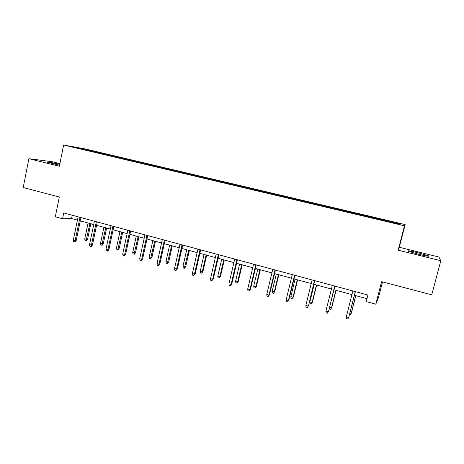 <?xml version="1.0" encoding="UTF-8"?>
<svg xmlns="http://www.w3.org/2000/svg" width="464" height="464" viewBox="0 0 464 464"><rect width="100%" height="100%" fill="white"/><g stroke="black" fill="none" stroke-linecap="round" stroke-linejoin="round"><path stroke-width="0.7" d="M59.74 164.349C53.389 162.823 45.426 161.466 47.276 162.243L59.566 165.219M418.354 254.202C426.532 256.14 429.919 256.679 428.521 255.821L418.226 252.816C410.176 250.908 406.818 250.374 408.158 251.215L418.354 254.202M59.885 163.63L52.078 161.704L28.896 158.694L23.2 187.531L59.328 197.02L55.303 216.798L62.541 218.776L71.56 218.515L77.436 220.11M405.165 224.599L85.103 148.927L63.649 145.023L404.475 225.8L405.165 224.599L399.307 247.271L398.182 250.183L440.8 260.739L438.903 257.027L399.307 247.271M382.516 281.897L378.485 297.581L375.811 304.21L366.224 301.594L367.906 295.005L63.736 212.947L62.541 218.776M440.8 260.739L431.758 294.831L381.605 281.66L375.811 304.21M91.344 151.339L376.652 218.927L400.13 224.35L400.548 223.892L399.875 224.286M91.309 151.212L73.648 147.03L101.599 153.045L101.483 153.619M400.548 223.892L101.599 153.045M105.827 154.158L105.519 154.576M115.762 156.513L115.466 156.931M122.026 157.992L121.725 158.415M132.118 160.382L131.828 160.805M138.475 161.884L138.185 162.313M148.724 164.308L148.439 164.743M155.179 165.839L154.901 166.274M165.59 168.299L165.306 168.751M172.15 169.853L171.877 170.294M182.723 172.353L182.427 172.852M189.387 173.93L189.121 174.377M200.129 176.471L199.81 177.022M206.898 178.072L206.642 178.524M217.813 180.653L217.5 181.227M224.686 182.282L224.443 182.741M235.782 184.904L235.48 185.484M242.771 186.557L242.533 187.027M254.04 189.225L253.756 189.817M261.145 190.907L260.919 191.377M272.6 193.616L272.327 194.213M279.821 195.327L279.606 195.808M291.467 198.082L291.206 198.685M298.81 199.816L298.607 200.303M310.648 202.623L310.404 203.232M318.113 204.386L317.921 204.879M330.153 207.234L329.921 207.855M337.746 209.032L337.566 209.531M349.989 211.926L349.775 212.558M357.709 213.753L357.541 214.264M370.168 216.7L369.965 217.343M378.015 218.561L377.858 219.072M398.182 250.183L404.475 225.8M28.896 158.694L59.357 166.24L63.649 145.023M80.284 220.887L93.734 224.535M96.57 225.307L110.287 229.03M113.106 229.796L127.107 233.595M129.908 234.355L144.194 238.235M146.978 238.989L161.559 242.945M164.326 243.699L179.203 247.735M181.952 248.478L197.136 252.602M199.862 253.344L215.371 257.549M218.074 258.286L233.902 262.583M236.582 263.308L252.752 267.699M255.409 268.418L271.916 272.902M274.549 273.615L291.409 278.191M294.014 278.899L311.24 283.574M313.815 284.27L331.412 289.049M333.964 289.739L351.944 294.623M354.461 295.301L366.966 298.7M82.383 148.613L82.47 149.118M99.661 152.702L99.354 153.114M72.233 215.244L71.56 218.515M370.469 216.647L370.278 217.419M350.436 211.909L350.245 212.669M330.728 207.246L330.542 208.005M311.356 202.664L311.17 203.412M292.297 198.157L292.117 198.899M273.545 193.72L273.371 194.462M255.101 189.358L254.927 190.089M236.953 185.061L236.785 185.786M219.089 180.838L218.944 181.476M201.509 176.68L201.376 177.277M184.208 172.585L184.075 173.182M167.173 168.56L167.046 169.145M150.4 164.592L150.272 165.178M133.887 160.683L133.76 161.263M117.618 156.838L117.496 157.412M346.318 316.877L346.48 318.606L347.797 318.977L348.696 317.544L346.318 316.877L352.872 290.945M355.262 291.595L348.696 317.544L355.389 291.624M349.955 313.096L351.173 313.438L351.387 313.078L355.795 295.667M349.572 314.615L350.303 314.818L351.173 313.438L355.679 295.638M334.672 286.039L328.547 311.425L327.381 313.212L328.245 311.785L325.908 311.129L332.323 285.406M328.547 311.425L334.875 286.091M327.381 313.212L326.088 312.846L325.908 311.129M314.441 280.581L308.519 305.793L307.319 307.551L308.148 306.13L305.851 305.48L312.127 279.954M308.519 305.793L314.708 280.65M307.319 307.551L306.043 307.191L305.851 305.48M329.556 307.394L331.47 307.928L331.748 307.597L336.069 290.313M331.748 307.597L330.635 309.308L331.47 307.928L335.884 290.261M330.635 309.308L329.382 308.954L329.318 308.334M312.434 302.203L311.286 303.885L310.056 303.543L309.877 301.896L312.092 302.511L312.434 302.203L316.663 285.047M311.286 303.885L312.092 302.511L316.419 284.977M309.877 301.896L314.192 284.374M294.553 275.216L288.393 300.568L288.828 300.254L287.593 301.983L288.393 300.568L286.137 299.93L292.279 274.601M288.828 300.254L294.889 275.303M287.593 301.983L286.34 301.629L286.137 299.93M275.001 269.944L268.975 295.098L269.468 294.808L268.204 296.513L268.975 295.098L266.754 294.478L272.768 269.34M269.468 294.808L275.401 270.048M268.204 296.513L266.974 296.165L266.754 294.478M255.78 264.758L249.881 289.727L250.432 289.449L249.139 291.131L249.881 289.727L247.695 289.113L253.582 264.161M250.432 289.449L256.244 264.88M249.139 291.131L247.927 290.789L247.695 289.113M293.434 296.896L292.256 298.555L291.044 298.213L290.853 296.577L293.033 297.186L293.434 296.896L297.581 279.867M292.256 298.555L293.033 297.186L297.267 279.78M290.853 296.577L295.081 279.189M274.74 291.676L273.534 293.312L272.345 292.975L272.142 291.346L274.282 291.949L274.74 291.676L278.806 274.769M273.534 293.312L274.282 291.949L278.435 274.671M272.142 291.346L276.283 274.085M256.354 286.537L255.119 288.15L253.947 287.819L253.727 286.201L255.838 286.793L256.354 286.537L260.333 269.758M255.119 288.15L255.838 286.793L259.904 269.642M253.727 286.201L257.787 269.062M238.258 281.486L236.994 283.069L235.84 282.75L235.613 281.138L237.69 281.718L238.258 281.486L242.162 264.822M236.994 283.069L237.69 281.718L241.674 264.689M235.613 281.138L239.592 264.126M220.446 276.509L219.159 278.075L218.028 277.756L217.784 276.155L219.826 276.724L220.446 276.509L224.274 259.968M219.159 278.075L219.826 276.724L223.735 259.823M217.784 276.155L221.682 259.266M202.919 271.614L201.602 273.157L200.489 272.844L200.233 271.249L202.919 271.614L206.671 255.188M201.602 273.157L202.246 271.811L206.08 255.032M200.233 271.249L204.056 254.481M185.664 266.794L184.324 268.314L183.228 268.006L182.961 266.423L185.664 266.794L189.341 250.485M184.324 268.314L188.697 250.311M182.961 266.423L186.708 249.771M168.676 262.05L167.313 263.546L166.234 263.245L165.955 261.673L168.676 262.05L172.283 245.856M167.313 263.546L171.587 245.671M165.955 261.673L169.633 245.137M151.948 257.375L150.562 258.854L149.495 258.558L149.217 256.992L151.948 257.375L155.486 241.297M150.562 258.854L154.744 241.094M149.217 256.992L152.818 240.572M135.476 252.776L134.548 254.156L134.067 254.231L133.017 253.941L132.727 252.381L135.476 252.776L138.945 236.808M134.067 254.231L138.156 236.594M132.727 252.381L136.259 236.077M119.254 248.246L118.326 249.615L117.827 249.684L116.795 249.394L116.487 247.846L119.254 248.246L122.653 232.389M117.827 249.684L121.823 232.162M116.487 247.846L119.956 231.652M103.275 243.78L102.353 245.137L101.825 245.201L100.81 244.917L100.497 243.374L103.275 243.78L106.61 228.033M101.825 245.201L105.734 227.795M100.497 243.374L103.895 227.296M236.884 259.66L231.101 284.438L231.716 284.183L230.388 285.841L231.101 284.438L228.955 283.835L234.72 259.074M231.716 284.183L237.406 259.799M230.388 285.841L229.199 285.505L228.955 283.835M218.295 254.643L212.634 279.241L213.301 279.003L211.949 280.633L212.634 279.241L210.523 278.644L216.166 254.069M213.301 279.003L218.875 254.8M211.949 280.633L210.778 280.302L210.523 278.644M200.013 249.713L194.468 274.125L195.193 273.911L193.813 275.517L194.468 274.125L192.392 273.54L197.919 249.145M195.193 273.911L200.651 249.881M193.813 275.517L192.659 275.187L192.392 273.54M182.027 244.859L176.598 269.097L177.37 268.9L175.966 270.477L176.598 269.097L174.551 268.517L179.968 244.308M177.37 268.9L182.717 245.044M175.966 270.477L174.829 270.158L174.551 268.517M164.331 240.085L159.013 264.144L159.836 263.964L158.41 265.524L159.013 264.144L157 263.575L162.307 239.54M159.836 263.964L165.08 240.288M158.41 265.524L157.29 265.205L157 263.575M146.92 235.387L141.711 259.272L142.587 259.109L141.131 260.646L141.711 259.272L139.728 258.715L144.93 234.854M142.587 259.109L147.72 235.608M141.131 260.646L140.029 260.339L139.728 258.715M129.787 230.77L124.677 254.481L125.605 254.336L124.636 255.763L124.126 255.85L124.677 254.481L122.734 253.93L127.826 230.237M125.605 254.336L130.633 230.997M124.126 255.85L123.041 255.542L122.734 253.93M112.926 226.217L107.921 249.76L108.889 249.632L107.926 251.047L107.387 251.123L107.921 249.76L106.001 249.22L110.995 225.701M108.889 249.632L113.819 226.461M107.387 251.123L106.32 250.821L106.001 249.22M96.326 221.74L91.42 245.114L92.429 245.004L91.472 246.407L90.909 246.471L91.42 245.114L89.529 244.586L94.424 221.229M92.429 245.004L97.266 221.995M90.909 246.471L89.859 246.175L89.529 244.586M79.982 217.332L75.174 240.543L76.229 240.445L75.272 241.837L74.687 241.895L75.174 240.543L73.312 240.016L78.114 216.827M76.229 240.445L80.968 217.599M74.687 241.895L73.654 241.605L73.312 240.016M87.534 239.383L86.611 240.729L86.066 240.787L85.063 240.503L84.744 238.972L87.534 239.383L90.805 223.741M86.066 240.787L89.888 223.491M84.744 238.972L88.073 222.998M428.405 256.244L428.521 255.821"/></g></svg>
